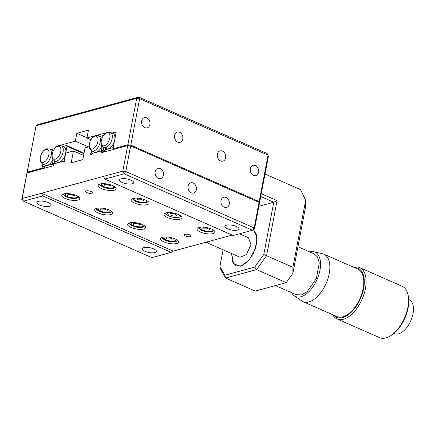 <?xml version="1.0" encoding="UTF-8"?>
<svg xmlns="http://www.w3.org/2000/svg" width="435" height="435" viewBox="0 0 435 435"><rect width="100%" height="100%" fill="white"/><g stroke="black" fill="none" stroke-linecap="round" stroke-linejoin="round"><path stroke-width="0.65" d="M155.175 171.635A5.312 4.127 74.8 0 0 156.48 176.871A5.312 4.127 74.8 0 0 160.689 178.567A5.312 4.127 74.8 0 0 163.408 175.251A5.312 4.127 74.8 0 0 162.103 170.014A5.312 4.127 74.8 0 0 157.9 168.312A5.312 4.127 74.8 0 0 155.175 171.635M188.105 186.104A5.312 4.127 74.8 0 0 189.41 191.34A5.312 4.127 74.8 0 0 193.613 193.042A5.312 4.127 74.8 0 0 196.337 189.72A5.312 4.127 74.8 0 0 195.032 184.483A5.312 4.127 74.8 0 0 190.824 182.787A5.312 4.127 74.8 0 0 188.105 186.104M221.029 200.573A5.312 4.127 74.8 0 0 222.334 205.815A5.312 4.127 74.8 0 0 226.543 207.511A5.312 4.127 74.8 0 0 229.261 204.194A5.312 4.127 74.8 0 0 227.962 198.953A5.312 4.127 74.8 0 0 223.753 197.256A5.312 4.127 74.8 0 0 221.029 200.573M154.963 252.577A7.226 2.42 -169.2 0 0 156.464 251.468A7.226 2.42 -169.2 0 0 151.897 248.249A7.226 2.42 -169.2 0 0 143.767 247.656A7.226 2.42 -169.2 0 0 142.267 248.76A7.226 2.42 -169.2 0 0 146.829 251.985A7.226 2.42 -169.2 0 0 154.963 252.577M49.595 206.266A7.226 2.42 -169.2 0 0 51.096 205.162A7.226 2.42 -169.2 0 0 46.529 201.938A7.226 2.42 -169.2 0 0 38.4 201.345A7.226 2.42 -169.2 0 0 36.899 202.454A7.226 2.42 -169.2 0 0 41.461 205.673A7.226 2.42 -169.2 0 0 49.595 206.266M132.186 183.798A7.226 2.42 -169.2 0 0 133.681 182.689A7.226 2.42 -169.2 0 0 129.119 179.47A7.226 2.42 -169.2 0 0 120.99 178.877A7.226 2.42 -169.2 0 0 119.489 179.981A7.226 2.42 -169.2 0 0 124.051 183.206A7.226 2.42 -169.2 0 0 132.186 183.798M237.548 230.104A7.226 2.42 -169.2 0 0 239.049 229A7.226 2.42 -169.2 0 0 234.487 225.776A7.226 2.42 -169.2 0 0 226.358 225.183A7.226 2.42 -169.2 0 0 224.857 226.292A7.226 2.42 -169.2 0 0 229.419 229.511A7.226 2.42 -169.2 0 0 237.548 230.104M162.467 237.303A9.14 3.061 10.8 0 1 172.749 238.054A9.14 3.061 10.8 0 1 178.524 242.126A9.14 3.061 10.8 0 1 176.626 243.529A9.14 3.061 10.8 0 1 166.344 242.779A9.14 3.061 10.8 0 1 160.569 238.706A9.14 3.061 10.8 0 1 162.467 237.303M129.538 222.834A9.14 3.061 10.8 0 1 139.825 223.585A9.14 3.061 10.8 0 1 145.594 227.657A9.14 3.061 10.8 0 1 143.697 229.055A9.14 3.061 10.8 0 1 133.415 228.31A9.14 3.061 10.8 0 1 127.64 224.232A9.14 3.061 10.8 0 1 129.538 222.834M96.614 208.365A9.14 3.061 10.8 0 1 106.896 209.11A9.14 3.061 10.8 0 1 112.67 213.188A9.14 3.061 10.8 0 1 110.773 214.585A9.14 3.061 10.8 0 1 100.485 213.835A9.14 3.061 10.8 0 1 94.716 209.762A9.14 3.061 10.8 0 1 96.614 208.365M63.684 193.89A9.14 3.061 10.8 0 1 73.966 194.641A9.14 3.061 10.8 0 1 79.741 198.713A9.14 3.061 10.8 0 1 77.843 200.116A9.14 3.061 10.8 0 1 67.561 199.366A9.14 3.061 10.8 0 1 61.786 195.288A9.14 3.061 10.8 0 1 63.684 193.89M198.855 227.407A9.14 3.061 10.8 0 1 209.143 228.152A9.14 3.061 10.8 0 1 214.912 232.23A9.14 3.061 10.8 0 1 213.014 233.628A9.14 3.061 10.8 0 1 202.732 232.877A9.14 3.061 10.8 0 1 196.963 228.805A9.14 3.061 10.8 0 1 198.855 227.407M165.931 212.933A9.14 3.061 10.8 0 1 176.213 213.683A9.14 3.061 10.8 0 1 181.988 217.756A9.14 3.061 10.8 0 1 180.09 219.158A9.14 3.061 10.8 0 1 169.802 218.408A9.14 3.061 10.8 0 1 164.033 214.33A9.14 3.061 10.8 0 1 165.931 212.933M133.001 198.463A9.14 3.061 10.8 0 1 143.289 199.208A9.14 3.061 10.8 0 1 149.058 203.286A9.14 3.061 10.8 0 1 147.16 204.684A9.14 3.061 10.8 0 1 136.878 203.939A9.14 3.061 10.8 0 1 131.104 199.861A9.14 3.061 10.8 0 1 133.001 198.463M100.077 183.989A9.14 3.061 10.8 0 1 110.359 184.739A9.14 3.061 10.8 0 1 116.129 188.812A9.14 3.061 10.8 0 1 114.236 190.215A9.14 3.061 10.8 0 1 103.949 189.464A9.14 3.061 10.8 0 1 98.179 185.392A9.14 3.061 10.8 0 1 100.077 183.989M185.109 234.307A3.398 1.136 10.8 0 1 188.931 234.585A3.398 1.136 10.8 0 1 191.079 236.102A3.398 1.136 10.8 0 1 190.378 236.624A3.398 1.136 10.8 0 1 186.55 236.346A3.398 1.136 10.8 0 1 184.402 234.829A3.398 1.136 10.8 0 1 185.109 234.307M86.326 190.894A3.398 1.136 10.8 0 1 90.154 191.172A3.398 1.136 10.8 0 1 92.302 192.689A3.398 1.136 10.8 0 1 91.595 193.211A3.398 1.136 10.8 0 1 87.767 192.933A3.398 1.136 10.8 0 1 85.619 191.416A3.398 1.136 10.8 0 1 86.326 190.894M104.737 179.079L124.095 173.815L252.512 230.251L233.155 235.52L104.737 179.079L103.465 176.392L41.526 193.243L173.233 251.125L232.181 235.09M254.535 229.011L254.176 227.935L252.512 230.251L254.535 229.011L259.412 203.439L259.053 202.362L130.636 145.921L127.7 145.551L101.246 152.75L101.621 150.782L92.209 153.343L91.035 154.98L90.388 153.838L91.562 152.201L91.818 150.88L91.459 152.756L91.899 153.533L100.724 151.13L101.524 150.021L102.22 146.367M173.233 251.125L171.211 252.371L42.799 195.935L41.526 193.243L22.169 198.507L23.441 201.198L42.799 195.935M89.213 146.698L85.059 147.829L82.808 159.629L71.193 162.788L73.444 150.988L65.701 153.093L64.467 159.569L65.114 160.716L63.934 162.353L63.287 161.211L53.875 163.772L53.5 165.74L27.046 172.934L22.169 198.507L23.441 201.198L151.858 257.64L171.211 252.371M103.465 176.392L122.822 171.124L127.7 145.551M73.444 150.988L83.602 155.453M130.636 145.921L125.758 171.499L124.095 173.815L122.822 171.124L125.758 171.499L254.176 227.935L259.053 202.362M101.621 150.782L104.242 151.935M91.502 154.327L90.388 153.838M63.434 161.276L64.402 161.7M258.548 172.287A5.312 4.127 74.8 0 0 257.243 167.051A5.312 4.127 74.8 0 0 253.034 165.354A5.312 4.127 74.8 0 0 250.315 168.671A5.312 4.127 74.8 0 0 251.62 173.908A5.312 4.127 74.8 0 0 255.823 175.604A5.312 4.127 74.8 0 0 258.548 172.287M225.618 157.818A5.312 4.127 74.8 0 0 224.313 152.582A5.312 4.127 74.8 0 0 220.11 150.88A5.312 4.127 74.8 0 0 217.386 154.202A5.312 4.127 74.8 0 0 218.691 159.438A5.312 4.127 74.8 0 0 222.899 161.135A5.312 4.127 74.8 0 0 225.618 157.818M182.814 139.004A5.312 4.127 74.8 0 0 181.509 133.768A5.312 4.127 74.8 0 0 177.301 132.071A5.312 4.127 74.8 0 0 174.582 135.388A5.312 4.127 74.8 0 0 175.887 140.625A5.312 4.127 74.8 0 0 180.09 142.321A5.312 4.127 74.8 0 0 182.814 139.004M149.885 124.535A5.312 4.127 74.8 0 0 148.58 119.293A5.312 4.127 74.8 0 0 144.376 117.597A5.312 4.127 74.8 0 0 141.652 120.914A5.312 4.127 74.8 0 0 142.957 126.155A5.312 4.127 74.8 0 0 147.166 127.852A5.312 4.127 74.8 0 0 149.885 124.535M138.727 97.097L38.073 124.481L36.051 125.726L136.71 98.337L138.727 97.097L267.144 153.533L268.063 155.148L139.646 98.712L138.727 97.097M139.646 98.712L136.71 98.337L127.852 144.763L130.788 145.138L139.646 98.712M51.107 149.656L54.571 148.672M36.051 125.726L27.198 172.151L42.037 168.111L42.799 164.109L42.44 165.985L42.88 166.763L51.711 164.359L52.51 163.25L53.864 163.843M116.216 132.012L113.013 148.803L127.852 144.763M112.045 133.099L116.172 132.023M96.342 135.432L106.281 132.778M59.176 145.546L75.32 141.152L76.821 133.284L88.435 130.125L86.935 137.993L95.107 135.769M55.794 147.302L55.963 146.416L57.942 145.877M130.788 145.138L259.206 201.574L268.063 155.148L268.417 156.225L259.559 202.65L259.184 202.753M90.948 139.755L86.935 137.993M56.55 146.677L55.963 146.416M75.32 141.152L88.425 146.91M42.037 168.111L43.087 168.573M27.421 172.831L27.198 172.151M114.062 149.265L113.013 148.803M259.206 201.574L259.559 202.65M86.978 137.748L76.821 133.284M103.448 135.47L100.05 136.394M101.959 145.997A8.287 4.415 113.7 0 1 94.477 152.049L91.861 150.901A8.287 4.415 113.7 0 0 93.732 150.983A8.287 4.415 113.7 0 0 99.827 143.523A8.287 4.415 113.7 0 0 98.527 135.725L101.148 136.873A8.287 4.415 113.7 0 1 102.171 137.71M105.254 151.657L101.524 150.021M111.942 133.05L115.618 132.05L116.058 132.827L113.415 146.677L112.616 147.791L113.16 148.03M112.616 147.791L103.791 150.189L103.351 149.417L103.709 147.541M110.425 132.381L113.04 133.534A8.287 4.415 113.7 0 1 114.737 139.755A8.287 4.415 113.7 0 1 106.368 148.71L103.753 147.557A8.287 4.415 113.7 0 0 105.623 147.644A8.287 4.415 113.7 0 0 112.121 138.602A8.287 4.415 113.7 0 0 110.425 132.381L107.619 132.218C105.281 132.98 103.432 134.888 102.067 137.955C101.154 141.756 99.506 144.469 103.753 147.557M116.161 132.289L115.781 132.126M103.791 150.189L106.412 151.342M83.933 153.724L67.001 146.28L65.68 153.207A8.287 4.415 113.7 0 1 59.182 162.244A8.287 4.415 113.7 0 1 57.311 162.163L54.696 161.01A8.287 4.415 113.7 0 0 56.566 161.097A8.287 4.415 113.7 0 0 62.662 153.631A8.287 4.415 113.7 0 0 61.362 145.834L58.562 145.671C56.224 146.432 54.375 148.34 53.01 151.407C52.097 155.208 50.449 157.921 54.696 161.01M61.362 145.834L63.983 146.986A8.287 4.415 113.7 0 1 65.68 153.207L64.358 160.129L64.918 160.379M64.358 160.129L63.559 161.244L64.451 161.635M63.559 161.244L54.734 163.642L54.293 162.869L54.652 160.993M67.001 146.28L66.56 145.507L62.885 146.503M84.037 153.185L66.56 145.507M42.842 164.131C38.595 161.042 40.248 158.329 41.156 154.523C42.521 151.462 44.37 149.548 46.708 148.786L49.514 148.955A8.287 4.415 113.7 0 1 50.813 156.752A8.287 4.415 113.7 0 1 44.718 164.212A8.287 4.415 113.7 0 1 42.842 164.131L45.463 165.278A8.287 4.415 -66.3 0 0 47.333 165.365A8.287 4.415 -66.3 0 0 52.869 159.4M51.036 149.624L54.582 148.656M49.514 148.955L52.129 150.108A8.287 4.415 113.7 0 1 53.195 150.994M53.162 159.819L52.51 163.25M42.88 166.763L45.501 167.915M53.603 165.197L51.711 164.359M199.295 228.429A8.075 2.702 -169.2 0 0 212.606 231.099A8.075 2.702 -169.2 0 0 212.878 231.018M212.584 229.544L211.595 231.725L202.357 230.686L200.111 227.162M209.73 228.337L209.523 229.435L206.674 228.185L203.308 228.081L202.802 229.234L203.21 227.092M203.493 227.113L203.308 228.081M206.788 227.565L206.674 228.185M179.655 215.075L178.665 217.25C175.756 217.804 172.526 217.391 168.976 216.021L167.187 212.693M170.384 213.612L169.873 214.765L172.722 216.016L176.088 216.119L176.594 214.966L173.744 213.71L170.384 213.612M172.722 216.016L173.168 213.694M176.327 214.846L176.088 216.119M146.731 200.6L145.741 202.781C142.827 203.33 139.597 202.922 136.046 201.552L134.257 198.224M133.442 199.486A8.075 2.702 -169.2 0 0 135.589 200.742A8.075 2.702 -169.2 0 0 147.025 202.079M143.876 199.399L143.67 200.492L140.815 199.241L137.455 199.138L136.943 200.29L137.357 198.153M137.639 198.17L137.455 199.138M140.935 198.621L140.815 199.241M113.801 186.131L112.812 188.311C109.903 188.861 106.673 188.453 103.122 187.083L101.333 183.749M100.518 185.016A8.075 2.702 -169.2 0 0 102.665 186.272A8.075 2.702 -169.2 0 0 114.095 187.605M110.952 184.924L110.74 186.022L107.891 184.766L104.53 184.668L104.019 185.821L104.427 183.679M104.715 183.7L104.53 184.668M108.005 184.152L107.891 184.766M129.978 223.856A8.075 2.702 -169.2 0 0 143.289 226.532A8.075 2.702 -169.2 0 0 143.561 226.45M143.267 224.971L142.278 227.152L133.039 226.113L130.794 222.595M140.413 223.769L140.206 224.862L137.351 223.612L133.991 223.514L133.48 224.667L133.893 222.524M134.176 222.541L133.991 223.514M137.471 222.997L137.351 223.612M110.338 210.502L109.348 212.682C106.439 213.232 103.209 212.824 99.658 211.453L97.87 208.12M97.054 209.387A8.075 2.702 -169.2 0 0 99.202 210.643A8.075 2.702 -169.2 0 0 110.631 211.975M107.489 209.295L107.276 210.393L104.427 209.143L101.067 209.039L100.556 210.192L100.963 208.055M101.252 208.071L101.067 209.039M104.541 208.523L104.427 209.143M77.414 196.033L76.424 198.208C73.51 198.762 70.28 198.349 66.729 196.979L64.94 193.651M64.124 194.918A8.075 2.702 -169.2 0 0 66.272 196.174A8.075 2.702 -169.2 0 0 77.707 197.506M74.559 194.826L74.352 195.924L71.498 194.668L68.137 194.57L67.626 195.723L68.034 193.58M68.322 193.602L68.137 194.57M71.617 194.053L71.498 194.668M176.191 239.446L175.202 241.626C172.293 242.175 169.063 241.768 165.512 240.397L163.723 237.064M162.907 238.331A8.075 2.702 -169.2 0 0 165.055 239.587A8.075 2.702 -169.2 0 0 176.485 240.919M173.342 238.239L173.13 239.337L170.281 238.081L166.92 237.983L166.409 239.136L166.817 236.993M167.105 237.015L166.92 237.983M170.4 237.466L170.281 238.081M305.669 200.41L292.913 267.291L266.568 255.715L277.079 200.633L273.767 202.231L263.789 254.529L254.769 267.079L224.868 275.214L219.914 266.465L220.115 268.351L225.607 278.052L255.242 291.075L286.208 282.647L292.875 273.376L305.631 206.494L305.669 200.41L300.585 189.644L265.024 174.016M277.079 200.633L261.272 193.689M219.914 266.465L223.09 249.815M263.789 254.529L266.568 255.715L256.574 269.624L254.769 267.079M286.208 282.647L256.574 269.624L225.607 278.052L224.868 275.214M292.913 267.291L292.875 273.376M258.868 206.282L273.767 202.231L260.734 196.5M240.756 266.231L248.858 260.451L255.296 249.005L257.036 237.63L253.491 229.653L256.623 234.862L256.753 243.219L253.523 253.262L248.157 261.245L241.925 265.834L235.917 265.894L232.35 261.353L231.67 253.589L233.666 263.936L240.756 266.231M240.892 233.416L240.223 234.133L240.892 233.416M239.951 257.226L246.34 254.752L250.946 244.671L248.499 237.771M309.611 251.86A24.229 12.909 113.7 0 1 313.744 251.724A24.229 12.909 113.7 0 1 319.127 273.773A24.229 12.909 113.7 0 1 300.96 296.741A24.229 12.909 113.7 0 1 294.348 295.854A24.229 12.909 113.7 0 1 291.657 292.717M313.744 251.724L322.574 253.757A25.926 13.817 113.7 0 1 323.901 254.192A25.926 13.817 113.7 0 1 327.963 278.579A25.926 13.817 113.7 0 1 308.894 301.928A25.926 13.817 113.7 0 1 303.037 301.667A25.926 13.817 113.7 0 1 301.819 300.987L294.348 295.854M303.037 301.667L336.951 316.571A25.926 13.817 -66.3 0 0 342.807 316.838A25.926 13.817 -66.3 0 0 361.882 293.489A25.926 13.817 -66.3 0 0 357.815 269.102L323.901 254.192M393.849 333.455L394.344 333.672A18.487 9.853 -66.3 0 0 398.52 333.857A18.487 9.853 -66.3 0 0 412.119 317.207A18.487 9.853 -66.3 0 0 409.226 299.818L408.726 299.601M354.552 267.666A26.78 14.268 113.7 0 1 363.23 290.33A26.78 14.268 113.7 0 1 342.655 317.621A26.78 14.268 113.7 0 1 333.688 315.136M353.579 267.237A28.052 14.948 113.7 0 1 359.658 267.59A28.052 14.948 113.7 0 1 364.057 293.973A28.052 14.948 113.7 0 1 343.422 319.236A28.052 14.948 113.7 0 1 337.087 318.953A28.052 14.948 113.7 0 1 332.715 314.712M337.087 318.953L379.565 337.62A28.052 14.948 -66.3 0 0 385.894 337.903A28.052 14.948 -66.3 0 0 390.701 335.679A28.052 14.948 -66.3 0 0 408.237 295.778A28.052 14.948 -66.3 0 0 402.136 286.257L359.658 267.59M390.701 335.679L391.696 335.032A26.78 14.268 -66.3 0 0 408.432 296.942L408.237 295.778M296.208 294.718L301.607 294.881L307.202 291.635L316.408 278.443L319.268 263.023L317.55 257.009L314.173 253.866M210.007 241.12A10.625 5.66 113.7 0 1 207.87 242.181A10.625 5.66 113.7 0 1 205.929 242.23M31.701 148.525L21.75 199.795L22.941 200.317M21.75 199.795L22.522 199.583M92.437 149.075A6.955 3.703 113.7 0 1 89.447 143.789A6.955 3.703 113.7 0 1 94.895 136.204A6.955 3.703 113.7 0 1 97.886 141.495A6.955 3.703 113.7 0 1 92.437 149.075M106.787 132.865A6.955 3.703 113.7 0 1 109.783 138.151A6.955 3.703 113.7 0 1 104.329 145.736A6.955 3.703 113.7 0 1 101.339 140.451A6.955 3.703 113.7 0 1 106.787 132.865M57.73 146.318A6.955 3.703 113.7 0 1 60.721 151.603A6.955 3.703 113.7 0 1 55.272 159.188A6.955 3.703 113.7 0 1 52.282 153.903A6.955 3.703 113.7 0 1 57.73 146.318M48.872 154.724A6.955 3.703 113.7 0 1 43.424 162.304A6.955 3.703 113.7 0 1 40.428 157.019A6.955 3.703 113.7 0 1 45.876 149.433A6.955 3.703 113.7 0 1 48.872 154.724M98.527 135.725L95.727 135.557C93.389 136.318 91.54 138.232 90.175 141.293C89.262 145.1 87.614 147.813 91.861 150.901M198.414 227.543L198.893 228.571L201.095 230.218L205.641 231.686L207.767 231.991L212.062 231.763L214.025 230.517M165.49 213.068L165.969 214.096L168.736 216.01L172.755 217.223L174.778 217.516L179.307 217.244L181.096 216.048M132.561 198.599L133.039 199.627L135.807 201.541L139.825 202.753L141.848 203.042L146.377 202.775L148.166 201.579M99.637 184.13L100.115 185.158L102.883 187.072L106.901 188.284L108.924 188.572L113.453 188.301L115.242 187.104M129.097 222.97L129.576 223.998L131.778 225.645L136.324 227.119L138.45 227.423L142.745 227.195L144.703 225.95M96.173 208.501L96.652 209.529L99.419 211.443L103.438 212.655L105.46 212.943L109.99 212.671L111.779 211.475M63.244 194.026L63.722 195.054L66.49 196.968L70.508 198.181L72.531 198.474L77.06 198.202L78.849 197.006M162.027 237.445L162.505 238.472L165.273 240.386L169.291 241.599L171.314 241.887L175.843 241.615L177.632 240.419M275.42 285.583L296.306 294.761M297.953 246.737L314.266 253.904M205.869 242.246L240.142 257.313M239.467 233.802L248.695 237.858"/></g></svg>
